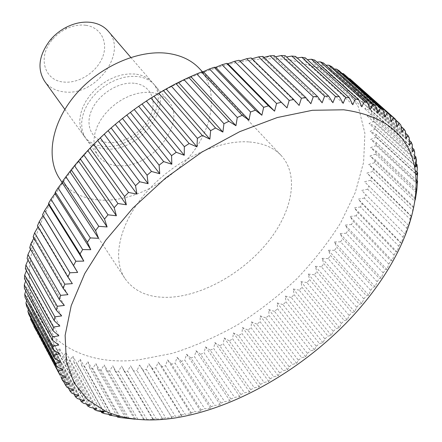 <?xml version="1.0" encoding="UTF-8"?>
<svg xmlns="http://www.w3.org/2000/svg" width="442" height="442" viewBox="0 0 442 442"><rect width="100%" height="100%" fill="white"/><g stroke="black" fill="none" stroke-linecap="round" stroke-linejoin="round"><path stroke-width="0.33" stroke-dasharray="2.21 1.66" d="M59.537 178.59C69.405 192.607 84.179 199.817 103.848 200.226C135.39 200.552 171.706 180.667 192.927 152.28C214.132 123.948 218.171 88.765 199.336 68.466M248.791 141.921C217.862 139.755 174.739 160.231 147.186 191.325C119.533 222.392 111.583 258.559 124.998 278.565C134.672 292.112 149.91 298.328 170.706 297.217C204.066 295.123 243.559 272.305 267.974 241.923C292.344 211.602 299.466 175.297 281.2 155.523C273.626 147.501 262.819 142.97 248.791 141.921M137.158 76.472L130.622 76.367L123.76 77.4L116.776 79.549L109.914 82.753L103.389 86.914L97.417 91.892L92.196 97.522L87.892 103.627L84.643 110.003L82.538 116.434L81.632 122.727L81.941 128.672L83.433 134.103L86.046 138.854C90.732 145.064 97.544 148.44 106.483 148.982C139.125 152.17 174.529 106.168 154.49 84.936C150.319 80.157 144.54 77.333 137.158 76.472M150.672 92.417L144.059 92.384L137.092 93.5L130.003 95.737L123.014 99.041L116.356 103.301L110.257 108.384L104.903 114.113L100.478 120.312L97.118 126.771L94.919 133.274L93.936 139.617L94.185 145.6L95.643 151.048L98.24 155.799C102.92 161.999 109.782 165.319 118.815 165.756C151.799 168.579 188.121 121.931 168.115 100.759C163.949 95.991 158.131 93.212 150.672 92.417M135.097 74.041L128.578 73.925L121.727 74.947L114.765 77.085L107.914 80.273L101.411 84.411L95.461 89.378L90.256 94.997L85.975 101.085L82.737 107.445L80.648 113.87L79.753 120.147L80.068 126.092L81.571 131.517L84.184 136.269C88.87 142.484 95.676 145.866 104.599 146.424C137.191 149.667 172.452 103.76 152.413 82.521C148.236 77.742 142.468 74.913 135.097 74.041M134.285 83.256C118.357 81.455 97.693 94.77 91.245 111.113C84.555 127.44 93.406 141.981 109.146 142.678C124.804 143.611 143.744 131.202 150.484 115.716C157.451 100.262 150.319 84.82 134.285 83.256M44.653 81.322C49.327 87.544 55.952 91.08 64.521 91.93C95.914 96.234 128.257 52.499 108.251 31.222M85.814 25.282C79.245 24.443 72.532 25.713 65.676 29.095C60.626 31.68 56.25 35.122 52.559 39.432C36.995 56.863 44.366 81.041 64.024 82.057C78.991 83.566 96.654 72.179 102.505 57.361C108.572 42.576 101.146 27.349 85.814 25.282M134.871 419.176L144.44 419.629L153.407 419.486L152.755 419.06L162.584 418.823L162.164 418.226L171.932 417.657L139.589 365.009L136.954 370.584L165.684 417.789M290.062 59.836L276.935 58.753L263.007 58.935C220.293 61.394 168.175 82.544 124.307 117.02C80.516 151.595 47.747 197.309 35.36 238.26C9.884 322.295 68.201 369.114 139.269 359.749L172.01 353.44C194.242 346.451 216.094 336.909 237.569 324.826C258.526 311.499 278.095 296.339 296.267 279.35C313.395 261.531 328.191 242.691 340.666 222.829L355.263 192.541L363.617 162.264L364.893 133.241L358.396 106.887L343.683 84.787L320.721 68.576L290.062 59.836M162.164 418.226L133.512 370.882L136.954 370.584M133.512 370.882L130.467 365.749L127.688 371.219L156.214 418.812M152.755 419.06L124.307 371.324L127.688 371.219M124.307 371.324L121.506 365.993L118.589 371.341L146.926 419.32M143.545 419.375L115.279 371.252L118.589 371.341M115.279 371.252L112.732 365.716L109.693 370.932L137.854 419.292M134.561 419.149L106.467 370.645L109.693 370.932M106.467 370.645L104.185 364.91L101.036 369.987L129.036 418.723M125.721 418.149L97.903 369.495L101.036 369.987M97.903 369.495L95.892 363.573L92.649 368.49L120.5 417.596M117.158 416.557L89.621 367.794L92.649 368.49M89.621 367.794L87.892 361.689L84.566 366.435L112.296 415.894M108.925 414.369L81.66 365.528L84.566 366.435M81.66 365.528L80.223 359.252L76.82 363.81L104.445 413.618M100.748 411.01L74.057 362.7L76.82 363.81M74.057 362.7L72.913 356.258L69.46 360.617L96.997 410.756M93.582 408.143L66.841 359.291L69.46 360.617M66.841 359.291L66.002 352.694L62.515 356.843L89.986 407.292M86.544 404.082L60.062 355.307L62.515 356.843M60.062 355.307L59.526 348.572L56.029 352.495L83.45 403.237M79.969 399.369L53.753 350.738L56.029 352.495M53.753 350.738L53.526 343.882L50.034 347.567L77.433 398.579M73.902 393.999L47.951 345.6L50.034 347.567M47.951 345.6L48.04 338.633L44.57 342.058L71.98 393.314M68.372 387.96L42.697 339.881L44.57 342.058M42.697 339.881L43.101 332.82L39.686 335.986L67.123 387.457M63.405 381.236L38.029 333.599L39.686 335.986M38.029 333.599L38.752 326.467L35.404 329.351L62.902 381.01M34.244 327.246L35.404 329.351M34.034 326.411L35.023 319.572L31.769 322.163M30.818 318.19L31.946 312.157L28.818 314.45M28.349 309.522L29.564 304.24L26.581 306.223M26.658 300.411L27.896 295.842L25.095 297.51M25.758 290.88L26.979 286.996L24.376 288.339M25.68 280.963L26.835 277.725L24.459 278.742M26.437 270.692L27.481 268.073L25.365 268.758M28.045 260.1L28.94 258.078L27.106 258.432M30.515 249.238L31.222 247.78L29.691 247.807M33.841 238.15L34.327 237.232L33.133 236.934M38.034 226.884L38.266 226.481L37.426 225.868M251.133 57.935L251.515 58.913L251.99 58.769M262.88 56.399L262.868 57.642L263.902 57.377M274.233 55.642L273.83 57.134L275.443 56.786M285.14 55.659L284.344 57.372L286.554 56.974M295.56 56.427L294.378 58.333L297.201 57.935M352.804 104.732L303.886 60.001L307.339 59.642M305.45 57.924L303.886 60.001M314.765 60.129L312.826 62.35L316.931 62.079M323.478 63.007L321.179 65.35L325.947 65.223M331.566 66.532L328.92 68.969L334.379 69.04M339.003 70.665L336.025 73.173L342.196 73.505M345.777 75.372L342.473 77.93L349.401 78.588M395.645 119.445L349.86 78.764M351.871 80.615L348.268 83.195L355.362 84.179L395.756 120.031M400.888 125.08L357.28 86.356L355.362 84.179M357.28 86.356L353.39 88.941L360.341 90.218L401.087 126.456M405.408 131.202L362.004 92.56L360.341 90.218M362.004 92.56L357.843 95.124L364.628 96.688L405.618 133.269M409.204 137.76L366.042 99.179L364.628 96.688M366.042 99.179L361.628 101.71L368.23 103.55L409.375 140.445M412.287 144.722L369.39 106.179L368.23 103.55M369.39 106.179L364.744 108.66L371.153 110.771L412.375 147.954M414.662 152.042L372.065 113.528L371.153 110.771M372.065 113.528L367.203 115.937L373.402 118.318L414.635 155.766M416.342 159.684L374.07 121.174L373.402 118.318M374.07 121.174L369.009 123.506L374.993 126.141L416.176 163.849M417.347 167.612L375.413 129.097L374.993 126.141M375.413 129.097L370.175 131.324L375.932 134.208L415.237 170.524M417.684 175.789L376.114 137.247L375.932 134.208M376.114 137.247L370.711 139.368L376.23 142.49L416.176 179.761M417.381 184.181L376.186 145.595L376.23 142.49M376.186 145.595L370.639 147.595L375.915 150.949L416.215 188.955M416.447 192.751L375.639 154.114L375.915 150.949M375.639 154.114L369.965 155.976L374.993 159.551L415.452 198.149M374.501 162.761L368.711 164.479L373.484 168.264L413.624 207.022L413.673 207.939L414.9 201.464L374.501 162.761L374.993 159.551M372.783 171.507L366.893 173.076L371.413 177.06L411.132 215.906L411.403 216.63L412.767 210.293L372.783 171.507L373.484 168.264M370.507 180.325L364.534 181.739L408.585 225.392L410.071 219.21L370.507 180.325L371.413 177.06M367.689 189.193L361.65 190.436L405.231 234.21L406.828 228.177L367.689 189.193L368.794 185.911M364.352 198.071L358.258 199.138L361.987 203.663L400.43 242.851L401.364 243.056L403.06 237.177L364.352 198.071L365.644 194.789M360.512 206.939L354.379 207.828L357.849 212.514L395.855 251.846L397.015 251.89L398.794 246.177L360.512 206.939L361.987 203.663M356.197 215.773L350.036 216.475L353.241 221.315L390.816 260.797L392.198 260.703L394.043 255.156L356.197 215.773L357.849 212.514M351.423 224.547L345.246 225.061L348.186 230.039L385.33 269.686L386.932 269.465L388.838 264.089L351.423 224.547L353.241 221.315M346.208 233.243L340.025 233.564L342.705 238.674L379.424 278.493L381.242 278.156L383.197 272.952L346.208 233.243L348.186 230.039M340.578 241.835L334.401 241.956L336.821 247.188L373.114 287.201L375.153 286.753L377.137 281.725L340.578 241.835L342.705 238.674M334.544 250.305L328.395 250.222L330.55 255.57L366.424 295.781L368.683 295.234L370.683 290.388L334.544 250.305L336.821 247.188M328.141 258.631L322.019 258.343L323.92 263.797L359.379 304.212L361.849 303.582L363.86 298.914L328.141 258.631L330.55 255.57M321.378 266.791L315.295 266.299L316.942 271.847L351.992 312.488L354.672 311.781L356.688 307.289L321.378 266.791L323.92 263.797M314.279 274.769L308.245 274.068L309.638 279.703L344.29 320.577L347.18 319.804L349.18 315.5L314.279 274.769L316.942 271.847M306.858 282.554L300.892 281.631L302.03 287.344L336.29 328.472L339.39 327.638L341.368 323.516L306.858 282.554L309.638 279.703M299.146 290.118L293.25 288.985L294.14 294.764L328.014 336.147L331.318 335.268L333.262 331.334L299.146 290.118L302.03 287.344M291.156 297.444L285.339 296.096L285.991 301.936L319.483 343.589L322.986 342.672L324.887 338.926L291.156 297.444L294.14 294.764M282.913 304.527L277.184 302.952L277.593 308.853L310.715 350.782L314.422 349.837L316.268 346.274L282.913 304.527L285.991 301.936M274.432 311.334L268.802 309.544L268.974 315.489L301.731 357.705L305.637 356.744L307.417 353.373L274.432 311.334L277.593 308.853M265.73 317.864L260.211 315.853L260.145 321.831L292.554 364.352L296.654 363.379L298.361 360.197L265.73 317.864L268.974 315.489M256.841 324.096L251.432 321.859L251.139 327.865L283.206 370.694L287.493 369.727L289.118 366.733L256.841 324.096L260.145 321.831M247.769 330.008L242.492 327.55L241.973 333.572L273.703 376.728L278.178 375.772L279.709 372.965L247.769 330.008L251.139 327.865M238.547 335.594L233.404 332.909L232.663 338.942L264.067 382.429L268.73 381.496L270.156 378.877L238.547 335.594L241.973 333.572M229.194 340.837L224.193 337.926L223.238 343.953L254.327 387.783L259.167 386.883L260.482 384.452L229.194 340.837L232.663 338.942M219.729 345.71L214.884 342.578L213.713 348.594L244.498 392.778L249.515 391.916L250.702 389.673L219.729 345.71L223.238 343.953M210.177 350.213L205.491 346.854L204.116 352.854L234.603 397.391L239.796 396.584L240.846 394.529L210.177 350.213L213.713 348.594M200.558 354.324L196.044 350.738L194.469 356.711L224.674 401.612L230.033 400.866L230.939 398.999L200.558 354.324L204.116 352.854M190.894 358.031L186.568 354.219L184.795 360.147L214.724 405.424L220.249 404.75L220.994 403.071L190.894 358.031L194.469 356.711M181.22 361.313L177.082 357.274L175.126 363.158L204.79 408.811L210.469 408.226L211.049 406.728L181.22 361.313L184.795 360.147M171.551 364.158L167.612 359.898L165.474 365.716L194.889 411.756L200.723 411.264L201.121 409.955L171.551 364.158L175.126 363.158M161.921 366.551L158.192 362.07L155.877 367.821L185.049 414.248L191.032 413.861L191.242 412.734L161.921 366.551L165.474 365.716M152.352 368.479L148.838 363.777L146.363 369.446L175.308 416.265L181.424 415.994L181.435 415.049L152.352 368.479L155.877 367.821M171.932 417.657L142.871 369.926L146.363 369.446M142.871 369.926L139.589 365.009M361.843 106.815L312.826 62.35M370.241 109.577L321.179 65.35M377.965 112.986L328.92 68.969M385.01 117.008L336.025 73.173M391.352 121.611L342.473 77.93M396.993 126.743L348.268 83.195M401.922 132.385L353.39 88.941M406.143 138.484L357.843 95.124M409.657 145.004L361.628 101.71M412.474 151.915L364.744 108.66M414.602 159.164L367.203 115.937M415.204 165.949L369.009 123.506M415.64 173.457L370.175 131.324M416.265 181.977L370.711 139.368M416.132 190.585L370.639 147.595M415.309 199.292L369.965 155.976M415.336 199.32L415.43 199.01M414.9 201.464L415.242 199.784M413.673 207.939L368.711 164.479M412.767 210.293L413.624 207.022M411.403 216.63L366.893 173.076M410.071 219.21L411.132 215.906M408.585 225.392L364.534 181.739M406.828 228.177L408.088 224.856M405.231 234.21L361.65 190.436M403.06 237.177L404.513 233.851M401.364 243.056L358.258 199.138M398.794 246.177L400.43 242.851M397.015 251.89L354.379 207.828M394.043 255.156L395.855 251.846M392.198 260.703L350.036 216.475M388.838 264.089L390.816 260.797M386.932 269.465L345.246 225.061M383.197 272.952L385.33 269.686M381.242 278.156L340.025 233.564M377.137 281.725L379.424 278.493M375.153 286.753L334.401 241.956M370.683 290.388L373.114 287.201M368.683 295.234L328.395 250.222M363.86 298.914L366.424 295.781M361.849 303.582L322.019 258.343M356.688 307.289L359.379 304.212M354.672 311.781L315.295 266.299M349.18 315.5L351.992 312.488M347.18 319.804L308.245 274.068M341.368 323.516L344.29 320.577M339.39 327.638L300.892 281.631M333.262 331.334L336.29 328.472M331.318 335.268L293.25 288.985M324.887 338.926L328.014 336.147M322.986 342.672L285.339 296.096M316.268 346.274L319.483 343.589M314.422 349.837L277.184 302.952M307.417 353.373L310.715 350.782M305.637 356.744L268.802 309.544M298.361 360.197L301.731 357.705M296.654 363.379L260.211 315.853M289.118 366.733L292.554 364.352M287.493 369.727L251.432 321.859M279.709 372.965L283.206 370.694M278.178 375.772L242.492 327.55M270.156 378.877L273.703 376.728M268.73 381.496L233.404 332.909M260.482 384.452L264.067 382.429M259.167 386.883L224.193 337.926M250.702 389.673L254.327 387.783M249.515 391.916L214.884 342.578M240.846 394.529L244.498 392.778M239.796 396.584L205.491 346.854M230.939 398.999L234.603 397.391M230.033 400.866L196.044 350.738M220.994 403.071L224.674 401.612M220.249 404.75L186.568 354.219M211.049 406.728L214.724 405.424M210.469 408.226L177.082 357.274M201.121 409.955L204.79 408.811M200.723 411.264L167.612 359.898M191.242 412.734L194.889 411.756M191.032 413.861L158.192 362.07M181.435 415.049L185.049 414.248M181.424 415.994L148.838 363.777M171.734 416.883L175.308 416.265M162.584 418.823L130.467 365.749M153.407 419.486L121.506 365.993M144.44 419.629L112.732 365.716M135.711 419.237L104.185 364.91M127.263 418.303L95.892 363.573M119.119 416.817L87.892 361.689M111.323 414.762L80.223 359.252M103.428 411.253L72.913 356.258M96.925 408.916L66.002 352.694M90.4 405.115L59.526 348.572M84.372 400.728L53.526 343.882M78.886 395.75L48.04 338.633M73.974 390.187L43.101 332.82M69.681 384.043L38.752 326.467M66.046 377.33L35.023 319.572M63.101 370.053L31.946 312.157M60.88 362.236L29.564 304.24M59.421 353.893L27.896 295.842M58.747 345.058L26.979 286.996M58.88 335.76L26.835 277.725M59.852 326.03L27.481 268.073M61.676 315.903L28.94 258.078M64.366 305.433L31.222 247.78M67.924 294.665L34.327 237.232M72.355 283.642L38.266 226.481M299.129 105.417L251.515 58.913M310.853 103.732L262.868 57.642M322.13 102.837L273.83 57.134M332.914 102.721L284.344 57.372M343.152 103.362L294.378 58.333M62.145 182.579L124.998 278.565M86.046 138.854L98.24 155.799M64.83 109.367L84.184 136.269M52.559 39.432L50.41 39.852M65.676 29.095L66.593 27.106M35.36 238.26L30.581 244.735M263.007 58.935L270.416 55.814M130.799 57.405L152.413 82.521M154.49 84.936L168.115 100.759M202.475 71.808L281.2 155.523"/><path stroke-width="0.66" d="M202.475 71.808L199.336 68.466C191.541 60.222 180.977 55.184 167.634 53.355C138.241 49.46 99.179 66.626 75.256 94.969C51.244 123.29 45.78 157.971 59.537 178.59L62.145 182.579M130.799 57.405L108.251 31.222C104.08 26.443 98.45 23.514 91.367 22.437C83.306 21.382 75.052 22.934 66.593 27.106C60.361 30.288 54.963 34.537 50.41 39.852C38.824 55.029 36.901 68.853 44.653 81.322L64.83 109.367M307.339 59.642L311.389 59.234L355.34 99.008L352.804 104.732L349.329 97.853L345.694 97.317L343.152 103.362L339.296 96.632L335.434 96.373L332.914 102.721L328.671 96.168L324.605 96.19L322.13 102.837L317.505 96.483L313.251 96.798L310.853 103.732L305.842 97.594L301.422 98.212L299.129 105.417L293.742 99.516L289.173 100.433L287.013 107.892L281.261 102.257L276.565 103.478L274.57 111.169L268.46 105.815L263.664 107.34L261.863 115.24L255.415 110.185L250.542 112.008L248.962 120.091L242.194 115.356L237.277 117.467L235.945 125.71L228.879 121.307L223.945 123.699L222.884 132.075L215.541 128.009L210.624 130.672L209.867 139.147L202.27 135.434L197.397 138.352L196.961 146.893L189.148 143.54L184.353 146.694L184.253 155.275L176.253 152.275L171.562 155.656L171.822 164.236L163.667 161.601L159.109 165.181L159.744 173.728L151.468 171.446L147.076 175.209L148.092 183.69L139.733 181.756L135.528 185.673L136.943 194.066L128.534 192.469L124.545 196.519L126.351 204.779L117.937 203.513L114.18 207.663L116.39 215.768L107.997 214.818L104.505 219.05L107.108 226.961L98.776 226.315L95.56 230.597L98.555 238.299L90.317 237.929L87.389 242.233L90.77 249.697L82.66 249.586L80.041 253.896L83.792 261.1L75.842 261.228L73.538 265.509L77.648 272.438L69.88 272.78L67.902 277.012L72.355 283.642L64.797 284.178L63.145 288.339L67.924 294.665L60.609 295.361L59.283 299.427L64.366 305.433L57.305 306.273L56.316 310.229L61.676 315.903L54.896 316.864L54.228 320.682L59.852 326.03L53.366 327.08L53.023 330.754L58.88 335.76L52.703 336.881L52.67 340.39L58.747 345.058L52.88 346.23L53.156 349.561L59.421 353.893L53.885 355.086L54.454 358.235L60.88 362.236L55.675 363.434L56.532 366.379L63.101 370.053L58.233 371.236L59.361 373.976L66.046 377.33L61.515 378.479L62.902 381.01L69.681 384.043L65.488 385.142L67.123 387.457L73.974 390.187L70.112 391.22L71.98 393.314L78.886 395.75L75.35 396.701L77.433 398.579L84.372 400.728L81.162 401.585L83.45 403.237L90.4 405.115L87.51 405.867L89.986 407.292L96.925 408.916L94.35 409.546L96.997 410.756L103.914 412.126L101.643 412.629L104.445 413.618L111.323 414.762L109.351 415.121L119.119 416.817L117.428 417.033L120.5 417.596L134.871 419.176M343.782 109.798L312.417 110.285L277.228 117.555L239.768 131.633L201.911 152.087L165.673 177.977L133.014 207.961L105.627 240.393L84.781 273.521L71.212 305.66L65.134 335.345L66.306 361.418L74.107 383.07L87.704 399.833L106.124 411.502C125.887 419.85 148.91 421.999 175.192 417.95C233.31 408.745 297.643 372.125 345.362 323.887C392.673 275.604 422.767 215.293 414.856 168.303C408.994 135.197 385.297 115.694 343.782 109.798M61.515 378.479L61.77 378.954M33.984 326.76L34.034 326.411M58.233 371.236L30.597 319.373L59.361 373.976M30.597 319.373L30.818 318.19M55.675 363.434L27.907 311.466L28.818 314.45L56.532 366.379M27.907 311.466L28.349 309.522M53.885 355.086L25.945 303.057L26.581 306.223L54.454 358.235M25.945 303.057L26.658 300.411M52.88 346.23L24.735 294.173L25.095 297.51L53.156 349.561M24.735 294.173L25.758 290.88M52.703 336.881L24.316 284.841L24.376 288.339L52.67 340.39M24.316 284.841L25.68 280.963M53.366 327.08L24.697 275.095L24.459 278.742L53.023 330.754M24.697 275.095L26.437 270.692M54.896 316.864L25.907 264.979L25.365 268.758L54.228 320.682M25.907 264.979L28.045 260.1M57.305 306.273L27.962 254.537L27.106 258.432L56.316 310.229M27.962 254.537L30.515 249.238M60.609 295.361L30.863 243.813L29.691 247.807L59.283 299.427M30.863 243.813L33.841 238.15M64.797 284.178L34.62 232.862L33.133 236.934L63.145 288.339M34.62 232.862L38.034 226.884M69.88 272.78L39.227 221.74L37.426 225.868L67.902 277.012M39.227 221.74L43.029 215.591L42.565 214.668L73.538 265.509M75.842 261.228L44.675 210.502L42.565 214.668M44.675 210.502L48.603 204.613L48.537 203.392L80.041 253.896M82.66 249.586L50.952 199.22L48.537 203.392M50.952 199.22L54.974 193.607L55.322 192.11L87.389 242.233M90.317 237.929L58.035 187.949L55.322 192.11M58.035 187.949L62.118 182.64L62.897 180.883L95.56 230.597M98.776 226.315L65.886 176.761L62.897 180.883M65.886 176.761L71.217 169.778L104.505 219.05M107.997 214.818L74.477 165.717L71.217 169.778M74.477 165.717L80.256 158.866L114.18 207.663M117.937 203.513L83.765 154.893L80.256 158.866M83.765 154.893L89.953 148.208L124.545 196.519M128.534 192.469L93.693 144.352L89.953 148.208M93.693 144.352L100.262 137.876L135.528 185.673M139.733 181.756L104.213 134.158L100.262 137.876M104.213 134.158L111.124 127.937L147.076 175.209M151.468 171.446L115.263 124.373L111.124 127.937M115.263 124.373L122.473 118.445L159.109 165.181M163.667 161.601L126.777 115.064L122.473 118.445M126.777 115.064L134.235 109.467L171.562 155.656M176.253 152.275L138.678 106.284L134.235 109.467M138.678 106.284L146.352 101.047L184.353 146.694M189.148 143.54L150.904 98.091L146.352 101.047M150.904 98.091L158.739 93.24L197.397 138.352M202.27 135.434L163.369 90.522L158.739 93.24M163.369 90.522L171.325 86.096L210.624 130.672M215.541 128.009L176.01 83.626L171.325 86.096M176.01 83.626L184.027 79.643L223.945 123.699M228.879 121.307L188.734 77.438L184.027 79.643M188.734 77.438L196.773 73.913L237.277 117.467M242.194 115.356L201.48 71.991L196.773 73.913M201.48 71.991L203.353 71.665L209.486 68.941L250.542 112.008M255.415 110.185L214.166 67.3L209.486 68.941M214.166 67.3L215.679 67.328L222.094 64.742L263.664 107.34M268.46 105.815L226.713 63.388L222.094 64.742M226.713 63.388L227.862 63.753L234.525 61.328L276.565 103.478M281.261 102.257L239.061 60.267L234.525 61.328M239.061 60.267L239.829 60.946L246.708 58.703L289.173 100.433M293.742 99.516L251.133 57.935L246.708 58.703M251.99 58.769L258.581 56.874L301.422 98.212M305.842 97.594L262.88 56.399L258.581 56.874M263.902 57.377L270.084 55.83L313.251 96.798M317.505 96.483L274.233 55.642L270.084 55.83M275.443 56.786L281.167 55.559L324.605 96.19M328.671 96.168L285.14 55.659L281.167 55.559M286.554 56.974L291.77 56.057L335.434 96.373M339.296 96.632L295.56 56.427L291.77 56.057M349.329 97.853L305.45 57.924L301.858 57.289L345.694 97.317M297.201 57.935L301.858 57.289M316.931 62.079L320.328 61.869L364.352 101.411L361.843 106.815L358.749 99.815L314.765 60.129L311.389 59.234M325.947 65.223L328.649 65.156L372.694 104.494L370.241 109.577L367.512 102.472L323.478 63.007L320.328 61.869M334.379 69.04L336.329 69.068L380.347 108.229L377.965 112.986L375.601 105.798L331.566 66.532L328.649 65.156M342.196 73.505L343.351 73.571L387.291 112.572L385.01 117.008L382.993 109.765L339.003 70.665L336.329 69.068M349.401 78.588L393.524 117.489L391.352 121.611L389.678 114.323L343.351 73.571M358.749 99.815L355.34 99.008M367.512 102.472L364.352 101.411M375.601 105.798L372.694 104.494M382.993 109.765L380.347 108.229M389.678 114.323L387.291 112.572M395.756 120.031L399.032 122.942L396.993 126.743L395.645 119.445L393.524 117.489M401.087 126.456L403.822 128.887L401.922 132.385L400.888 125.08L399.032 122.942M405.618 133.269L407.883 135.291L406.143 138.484L405.408 131.202L403.822 128.887M409.375 140.445L411.226 142.103L409.657 145.004L409.204 137.76L407.883 135.291M412.375 147.954L413.867 149.297L412.474 151.915L412.287 144.722L411.226 142.103M414.635 155.766L415.8 156.827L414.602 159.164L414.662 152.042L413.867 149.297M416.176 163.849L417.055 164.651L416.049 166.728L416.342 159.684L415.8 156.827M416.049 166.728L415.204 165.949M415.237 170.524L417.64 172.745L416.834 174.562L417.347 167.612L417.055 164.651M416.834 174.562L415.64 173.457M416.176 179.761L417.568 181.06L416.972 182.634L417.64 172.745M416.972 182.634L416.265 181.977M416.215 188.955L416.861 189.563L417.568 181.06M416.48 190.911L416.132 190.585M415.43 199.01L416.861 189.563M415.242 199.784L415.336 199.32M117.428 417.033L117.158 416.557M109.351 415.121L108.925 414.369M101.643 412.629L100.748 411.01M103.914 412.126L103.428 411.253M94.35 409.546L93.582 408.143M87.51 405.867L86.544 404.082M81.162 401.585L79.969 399.369M75.35 396.701L73.902 393.999M70.112 391.22L68.372 387.96M65.488 385.142L63.405 381.236M77.648 272.438L43.029 215.591M83.792 261.1L48.603 204.613M90.77 249.697L54.974 193.607M98.555 238.299L62.118 182.64M107.108 226.961L70.002 171.778M116.39 215.768L78.588 161.087M126.351 204.779L87.831 150.623M136.943 194.066L97.688 140.462M148.092 183.69L108.097 130.661M159.744 173.728L118.997 121.279M171.822 164.236L130.329 112.373M184.253 155.275L142.02 104.003M196.961 146.893L154.004 96.212M209.867 139.147L166.203 89.046M222.884 132.075L178.54 82.549M235.945 125.71L190.95 76.742M248.962 120.091L203.353 71.665M261.863 115.24L215.679 67.328M274.57 111.169L227.862 63.753M287.013 107.892L239.829 60.946M106.124 411.502L96.743 410.646M349.782 78.693L393.607 117.561M414.856 168.303L416.22 158.987"/></g></svg>
